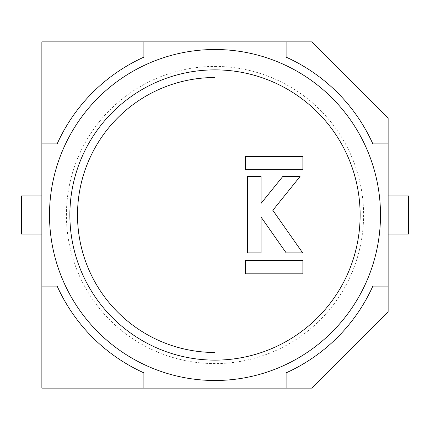 <?xml version="1.0" encoding="UTF-8"?>
<svg xmlns="http://www.w3.org/2000/svg" width="430" height="430" viewBox="0 0 430 430"><rect width="100%" height="100%" fill="white"/><g stroke="black" fill="none" stroke-linecap="round" stroke-linejoin="round"><path stroke-width="0.32" stroke-dasharray="2.15 1.61" d="M41.866 234.097L41.866 388.134L311.782 388.134L388.134 311.782L388.134 234.097L265.923 234.097L265.923 195.903L265.923 234.097L276.103 234.097L276.103 195.903L265.923 195.903L388.134 195.903L388.134 118.218L311.782 41.866L41.866 41.866L41.866 195.903L164.077 195.903L164.077 234.097L41.866 234.097L41.866 195.903M388.134 234.097L388.134 195.903M143.894 388.134L143.894 372.853A173.134 173.134 0 0 1 57.147 286.106L41.866 286.106M143.894 41.866L143.894 57.147A173.134 173.134 0 0 0 57.147 143.894L41.866 143.894M388.134 143.894L372.853 143.894A173.134 173.134 0 0 0 286.106 57.147L286.106 41.866M286.106 388.134L286.106 372.853A173.134 173.134 0 0 0 372.853 286.106L388.134 286.106M153.897 234.097L21.5 234.097L21.5 195.903L153.897 195.903L153.897 234.097L164.077 234.097L164.077 195.903L153.897 195.903M276.103 195.903L408.5 195.903L408.5 234.097L276.103 234.097M215 49.504A165.496 165.496 0 0 1 380.496 215A165.496 165.496 0 0 1 215 380.496A165.496 165.496 0 0 1 49.504 215A165.496 165.496 0 0 1 215 49.504A165.496 165.496 0 0 1 380.496 215A165.496 165.496 0 0 1 215 380.496A165.496 165.496 0 0 1 49.504 215A165.496 165.496 0 0 1 215 49.504A165.496 165.496 0 0 0 49.504 215A165.496 165.496 0 0 0 215 380.496A165.496 165.496 0 0 0 380.496 215A165.496 165.496 0 0 0 215 49.504M215 66.408A148.592 148.592 0 0 1 363.592 215A148.592 148.592 0 0 1 215 363.592A148.592 148.592 0 0 1 66.408 215A148.592 148.592 0 0 1 215 66.408M215 77.513A137.487 137.487 0 0 0 77.513 215A137.487 137.487 0 0 0 215 352.487L215 77.513M247.368 176.531L247.368 252.91L261.075 252.91L261.075 217.091L286.187 252.91L302.693 252.91L272.83 210.313L300.049 176.531L282.741 176.531L261.075 203.379L261.075 176.531L247.368 176.531M245.541 169.737L302.876 169.737L302.876 156.445L245.541 156.445L245.541 169.737M302.876 260.537L245.541 260.537L245.541 273.829L302.876 273.829L302.876 260.537"/><path stroke-width="0.64" d="M286.106 388.134L311.782 388.134L388.134 311.782L388.134 118.218L311.782 41.866L41.866 41.866L41.866 388.134L286.106 388.134L286.106 372.853A173.134 173.134 0 0 0 372.853 286.106L388.134 286.106M143.894 41.866L143.894 57.147A173.134 173.134 0 0 0 57.147 143.894L41.866 143.894M41.866 286.106L57.147 286.106A173.134 173.134 0 0 0 143.894 372.853L143.894 388.134M286.106 41.866L286.106 57.147A173.134 173.134 0 0 1 372.853 143.894L388.134 143.894M41.866 234.097L21.5 234.097L21.5 195.903L41.866 195.903M388.134 195.903L408.5 195.903L408.5 234.097L388.134 234.097M215 49.504A165.496 165.496 0 0 1 380.496 215A165.496 165.496 0 0 1 215 380.496A165.496 165.496 0 0 1 49.504 215A165.496 165.496 0 0 1 215 49.504A165.496 165.496 0 0 0 49.504 215A165.496 165.496 0 0 0 215 380.496M215 352.487L215 77.513A137.487 137.487 0 0 0 77.513 215A137.487 137.487 0 0 0 215 352.487M247.368 176.531L247.368 252.91L261.075 252.91L261.075 217.091L286.187 252.91L302.693 252.91L272.83 210.313L300.049 176.531L282.741 176.531L261.075 203.379L261.075 176.531L247.368 176.531M245.541 169.737L302.876 169.737L302.876 156.445L245.541 156.445L245.541 169.737M302.876 260.537L245.541 260.537L245.541 273.829L302.876 273.829L302.876 260.537M215 360.13A145.13 145.13 0 0 0 360.13 215A145.13 145.13 0 0 0 215 69.87A145.13 145.13 0 0 0 69.87 215A145.13 145.13 0 0 0 215 360.13"/></g></svg>
